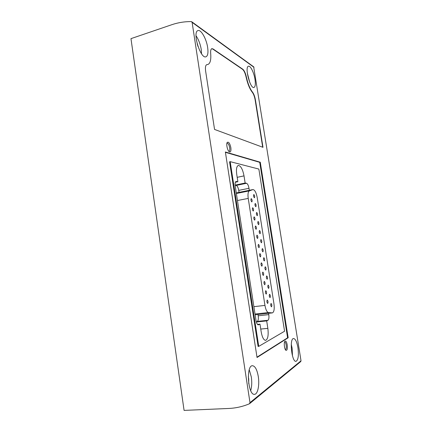 <?xml version="1.0" encoding="UTF-8"?>
<svg xmlns="http://www.w3.org/2000/svg" width="432" height="432" viewBox="0 0 432 432"><rect width="100%" height="100%" fill="white"/><g stroke="black" fill="none" stroke-linecap="round" stroke-linejoin="round"><path stroke-width="0.65" d="M130.966 38.642L184.081 410.4L228.674 408.467C235.85 408.154 242.768 406.588 249.426 403.774L249.988 402.651L192.116 22.361L191.311 21.6C184.588 21.53 177.979 22.604 171.472 24.818L130.966 38.642M300.688 361.616L301.023 360.801L253.665 66.809M230.85 147.641C231.206 150.838 230.731 152.253 229.43 151.875C227.572 151.033 225.931 144.018 227.227 142.42C228.652 141.55 229.856 143.294 230.85 147.641M287.199 344.806C287.599 348.743 287.167 350.579 285.903 350.32C284.402 349.396 283.667 342.344 284.947 341.204C285.86 340.627 286.61 341.825 287.199 344.806M246.37 76.988C247.892 83.776 249.934 88.814 252.493 92.102C253.832 93.874 254.804 96.471 255.42 99.895L262.991 147.328L214.553 129.438L205.621 71.075C205.135 67.365 205.529 65.216 206.804 64.622L207.895 64.476C210.249 63.466 211.183 59.81 210.686 53.498C210.47 50.69 210.859 49.075 211.853 48.654L213.073 48.951L242.789 69.223C244.274 70.502 245.468 73.089 246.37 76.988L246.1 77.063C245.198 73.165 244.004 70.578 242.519 69.304L212.771 49.043L211.707 48.713M225.369 151.983L257.04 357.496L288.171 337.759L260.275 162.216L225.369 151.983M207.652 47.466C208.375 52.79 207.819 55.895 205.972 56.781C200.572 59.368 192.078 31.811 197.996 30.58C201.042 29.295 206.474 38.999 207.652 47.466M254.993 79.358C255.668 84.067 255.328 86.762 253.984 87.448C250.263 89.154 244.42 66.83 248.476 66.236C250.452 65.448 254 72.7 254.993 79.358M297.934 347.647C298.895 355.514 298.253 360.077 296.006 361.341C291.697 362.248 289.213 338.234 293.593 338.542C295.434 338.845 296.881 341.879 297.934 347.647M258.287 376.515C259.681 384.912 257.769 394.373 254.497 394.335C247.919 395.41 245.905 365.261 252.472 365.72C255.123 366.044 257.062 369.646 258.287 376.515M249.259 369.77L251.321 376.969C252.05 382.169 251.845 386.726 250.7 390.636M248.27 376.823L248.713 378.81L248.74 383.675M291.276 344.358L292.108 348.138L292.486 355.93M247.282 72.889L249.761 82.399M196.025 35.726C198.59 39.528 200.329 44.107 201.247 49.48L201.55 53.773M197.186 43.848L198.002 46.499M256.991 357.161L287.599 337.813L259.729 162.335L225.423 152.323M259.729 162.335L260.275 162.216M287.599 337.813L288.171 337.759M284.575 331.236L258.86 169.069L230.186 161.654L258.746 346.378L284.575 331.236M230.186 161.654L229.57 161.795L258.093 346.432L258.746 346.378M249.313 190.301L248.999 188.298C248.449 185.431 247.633 183.757 246.537 183.281L245.138 183.028L244.021 175.878C242.703 169.279 240.802 165.802 238.324 165.445C236.612 166.212 236.083 169.177 236.731 174.339L237.875 181.721L236.104 181.451C235.186 181.861 234.889 183.411 235.229 186.106L256.019 320.463C256.543 323.282 257.326 324.751 258.368 324.875L259.988 324.14L261.182 331.841C262.192 337.279 263.666 340.119 265.615 340.367C267.899 339.255 268.645 335.254 267.851 328.352L266.684 320.906L267.975 320.279C268.893 319.513 269.163 317.628 268.796 314.626L268.591 313.313M235.111 185.112L245.138 183.028M235.375 182.245L237.875 181.721M257.472 324.4L259.988 324.14M256.349 321.991L266.684 320.906M256.311 321.862L257.294 321.408C258.26 320.641 258.563 318.767 258.201 315.787L258.001 314.485M239.047 192.37L238.739 190.382C238.199 187.537 237.357 185.879 236.223 185.414L235.121 185.236M207.144 64.579L207.895 64.476M262.699 147.22L255.155 99.965C254.54 96.541 253.568 93.944 252.229 92.173C249.664 88.889 247.622 83.851 246.1 77.063M284.575 341.917L284.634 341.912C285.293 342.009 285.806 343.051 286.168 345.038C286.481 347.711 286.243 349.256 285.444 349.677L285.385 349.677M226.908 143.224L227.102 143.138C228.22 143.289 229.079 144.817 229.673 147.722C229.937 149.78 229.716 150.968 229.003 151.292L228.787 151.297M273.947 303.75L257.224 197.651C256.214 192.537 254.799 189.842 252.968 189.567L249.377 190.874C248.071 191.684 247.682 194.195 248.227 198.407L264.956 305.397C265.745 309.712 266.911 312.098 268.445 312.552L272.403 312.892C274.066 312.066 274.585 309.02 273.947 303.75M271.534 306.812C272.047 305.516 271.885 304.393 271.058 303.458C270.486 304.663 270.626 305.786 271.48 306.828L271.534 306.812M267.721 303.431C268.25 302.119 268.088 300.985 267.235 300.029C266.641 301.255 266.787 302.395 267.667 303.442L267.721 303.431M270.086 297.594C270.599 296.314 270.437 295.196 269.6 294.251C269.033 295.456 269.179 296.573 270.043 297.605L270.086 297.594M266.252 294.079C266.787 292.783 266.625 291.654 265.761 290.687C265.172 291.913 265.324 293.047 266.209 294.089L266.252 294.079M268.639 288.398C269.158 287.134 268.996 286.022 268.148 285.066C267.586 286.27 267.737 287.388 268.601 288.409L268.639 288.398M264.789 284.753C265.329 283.473 265.167 282.35 264.287 281.372C263.709 282.598 263.866 283.727 264.757 284.758L264.789 284.753M267.197 279.229C267.721 277.981 267.554 276.874 266.695 275.908C266.144 277.112 266.301 278.224 267.17 279.234L267.197 279.229M263.331 275.454C263.876 274.19 263.709 273.067 262.823 272.084C262.251 273.31 262.413 274.433 263.309 275.454L263.331 275.454M265.756 270.081C266.285 268.85 266.117 267.743 265.248 266.771C264.703 267.98 264.865 269.082 265.745 270.086L265.756 270.081M261.878 266.171C262.429 264.924 262.256 263.806 261.36 262.818C260.793 264.044 260.966 265.162 261.868 266.177L261.878 266.171M264.325 260.96C264.854 259.74 264.686 258.644 263.806 257.661C263.266 258.865 263.439 259.967 264.319 260.96L264.325 260.96M260.426 256.921C260.982 255.69 260.804 254.572 259.902 253.573C259.346 254.799 259.519 255.917 260.426 256.921L260.426 256.921M262.894 251.861L262.894 251.861C263.428 250.652 263.255 249.556 262.37 248.573C261.835 249.772 262.008 250.868 262.894 251.861M258.979 247.693L258.989 247.693C259.535 246.461 259.357 245.349 258.444 244.355C257.893 245.565 258.077 246.677 258.979 247.693M261.463 242.784L261.479 242.784C262.003 241.574 261.819 240.484 260.933 239.506C260.41 240.689 260.588 241.78 261.463 242.784M257.537 238.486L257.553 238.486C258.093 237.254 257.909 236.147 256.991 235.159C256.451 236.353 256.635 237.465 257.537 238.486M260.042 233.734L260.064 233.728C260.582 232.519 260.393 231.428 259.502 230.461C258.984 231.628 259.162 232.718 260.042 233.734M256.095 229.306L256.122 229.3C256.657 228.069 256.462 226.967 255.544 225.99C255.01 227.167 255.193 228.269 256.095 229.306M258.622 224.699L258.655 224.699C259.162 223.49 258.968 222.399 258.071 221.438C257.564 222.588 257.747 223.679 258.622 224.699M254.659 220.147L254.696 220.147C255.22 218.911 255.02 217.809 254.102 216.837C253.573 217.998 253.762 219.105 254.659 220.147M257.207 215.698L257.245 215.692C257.747 214.483 257.548 213.397 256.651 212.441C256.149 213.575 256.333 214.661 257.207 215.698M253.228 211.016L253.276 211.01C253.789 209.779 253.584 208.678 252.661 207.716C252.142 208.856 252.331 209.957 253.228 211.016M255.793 206.712L255.841 206.712C256.338 205.497 256.133 204.417 255.226 203.467C254.734 204.584 254.923 205.664 255.793 206.712M251.802 201.906L251.856 201.901C252.364 200.664 252.153 199.568 251.224 198.612C250.711 199.741 250.906 200.837 251.802 201.906M254.383 197.753L254.443 197.748C254.929 196.533 254.718 195.453 253.811 194.513C253.325 195.615 253.514 196.695 254.383 197.753M249.988 402.651L301.023 360.801M192.116 22.361L254.016 67.333M237.195 177.331L244.021 175.878M235.861 181.553L236.369 181.451M258.131 324.859L258.595 324.81M260.75 329.06L267.851 328.352M257.294 321.408L267.975 320.279M258.201 315.787L268.796 314.626M238.739 190.382L248.999 188.298M236.223 185.414L246.537 183.281M242.789 69.223L242.519 69.304M213.073 48.951L212.771 49.043M252.839 189.599L236.282 192.937M249.377 190.874L236.369 193.493M248.227 198.407L237.46 200.518M264.956 305.397L253.892 306.682M268.445 312.552L255.026 314.042M272.219 312.898L255.145 314.782L272.403 312.892M249.718 403.574L300.812 361.514M191.84 21.811L253.789 66.901M229.117 151.643L229.43 151.875M227.048 142.771L227.227 142.42M252.968 189.567L236.282 192.926"/></g></svg>
